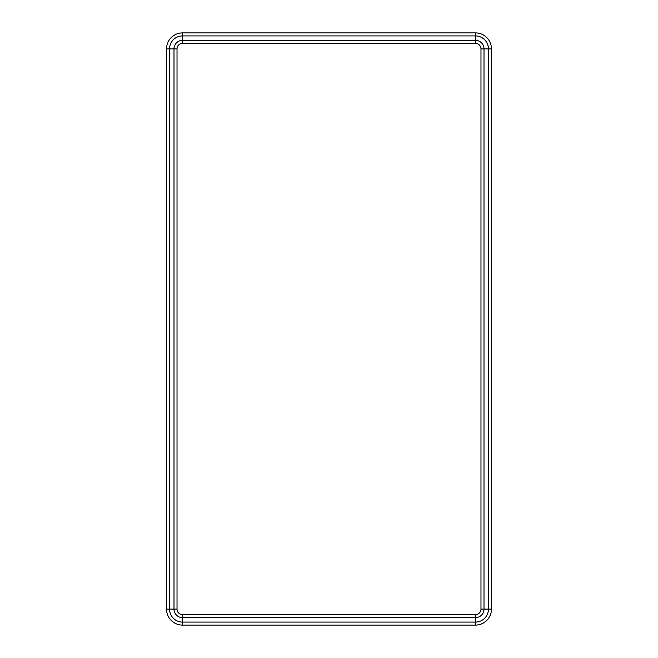 <?xml version="1.0" encoding="UTF-8"?>
<svg xmlns="http://www.w3.org/2000/svg" width="658" height="658" viewBox="0 0 658 658"><rect width="100%" height="100%" fill="white"/><g stroke="black" fill="none" stroke-linecap="round" stroke-linejoin="round"><path stroke-width="0.99" d="M182.521 43.379L475.479 43.379A5.503 5.503 0 0 1 480.982 48.881L480.982 609.119A5.503 5.503 0 0 1 475.479 614.621L182.521 614.621A5.503 5.503 0 0 1 177.018 609.119L177.018 48.881L174 48.881A8.521 8.521 0 0 1 182.521 40.36L182.521 43.379A5.503 5.503 0 0 0 177.018 48.881M491.46 609.119L491.46 48.881A15.981 15.981 0 0 0 475.479 32.9L182.521 32.9A15.981 15.981 0 0 0 166.54 48.881L166.54 609.119A15.981 15.981 0 0 0 182.521 625.1L475.479 625.1A15.981 15.981 0 0 0 491.46 609.119L484 609.119A8.521 8.521 0 0 1 475.479 617.64L182.521 617.64L182.521 614.621M475.479 32.9L475.479 43.379M475.479 625.1L475.479 622.081L182.521 622.081A12.971 12.971 0 0 1 169.558 609.119L169.558 48.881A12.971 12.971 0 0 1 182.521 35.919L182.521 40.36L475.479 40.36A8.521 8.521 0 0 1 484 48.881L480.982 48.881M166.54 609.119L174 609.119A8.521 8.521 0 0 0 182.521 617.64L182.521 625.1M182.521 32.9L182.521 35.919L475.479 35.919A12.971 12.971 0 0 1 488.442 48.881L488.442 609.119A12.971 12.971 0 0 1 475.479 622.081L475.479 614.621M177.018 609.119L174 609.119L174 48.881L166.54 48.881M491.46 48.881L484 48.881L484 609.119L480.982 609.119"/></g></svg>
